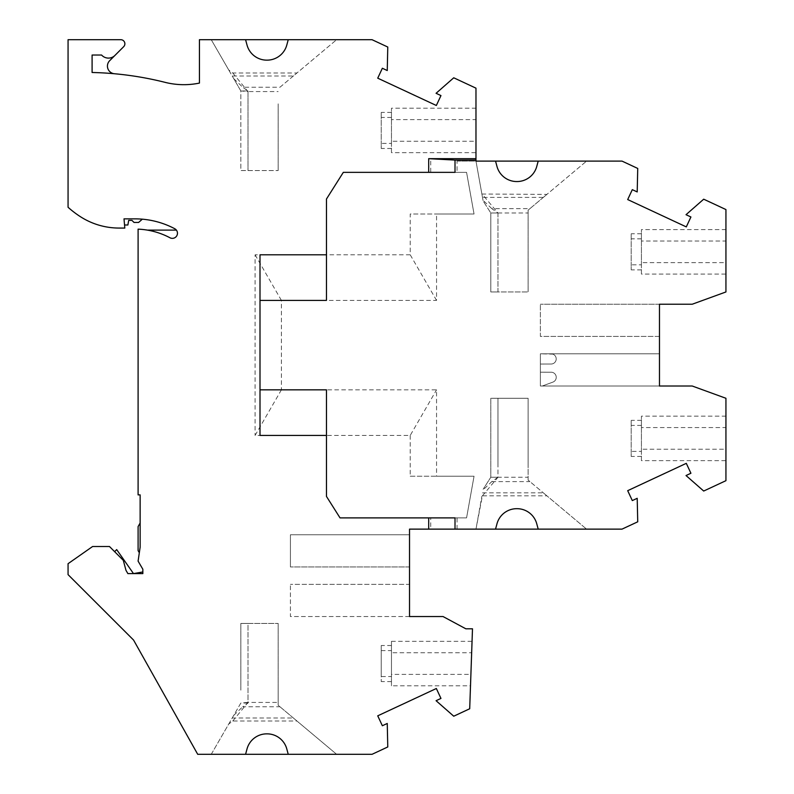 <?xml version="1.0" encoding="UTF-8"?>
<svg xmlns="http://www.w3.org/2000/svg" width="794" height="794" viewBox="0 0 794 794"><rect width="100%" height="100%" fill="white"/><g stroke="black" fill="none" stroke-linecap="round" stroke-linejoin="round"><path stroke-width="0.6" stroke-dasharray="3.97 2.98" d="M457.066 529.132L457.066 517.886L466.564 517.886L474.048 476.231L436.551 476.231L436.551 389.834L281.413 389.834L281.413 300.4L436.551 300.4L436.551 214.003L474.048 214.003L466.564 172.348L457.066 172.348L457.066 161.103L622.01 161.103L637.731 168.437L637.205 191.93L632.312 189.657L627.697 199.562L686.294 226.895L690.919 216.98L686.026 214.698L703.692 199.195L725.934 209.556L725.934 291.954L692.229 304.221L659.477 304.221L659.477 386.013L540.377 386.013L540.377 353.806L659.477 353.806L659.477 386.013L692.229 386.013L725.934 398.28L725.934 480.678L703.692 491.039L686.026 475.537L690.919 473.254L686.294 463.339L627.697 490.672L632.312 500.587L637.205 498.304L637.731 521.807L622.01 529.132L409.525 529.132L409.525 616.541L443.042 616.541L465.85 628.808L472.49 628.808L469.701 708.764L453.741 716.208L436.075 700.705L440.958 698.422L436.343 688.507L377.736 715.831L382.361 725.746L387.254 723.463L387.77 746.965L372.049 754.3L197.706 754.3L133.561 640.053L68.066 574.628L68.066 563.69L92.6 546.51L109.473 546.51L123.298 560.336L125.968 570.3L127.874 573.605L142.841 573.605L142.841 569.238L138.096 561.13L140.141 547.165L140.141 494.89L138.096 494.89L138.096 229.148A74.626 74.626 0 0 1 169.956 237.763A5.111 5.111 0 0 0 176.387 230.111L147.347 230.111A74.626 74.626 0 0 1 169.956 237.763A5.111 5.111 0 0 0 176.387 230.111M147.347 230.111A74.626 74.626 0 0 1 169.956 237.763A5.111 5.111 0 0 0 177.31 234.478A5.111 5.111 0 0 0 174.74 228.722A84.849 84.849 0 0 0 135.03 218.866L124.003 218.866L124.807 228.067L119.12 228.067A71.559 71.559 0 0 1 80.293 216.613A97.116 97.116 0 0 1 68.066 207.264L68.066 39.7L120.787 39.7A4.089 4.089 0 0 1 123.685 46.677L109.681 60.681A7.672 7.672 0 0 0 114.415 73.743A328.16 328.16 -61.7 0 0 92.094 72.492L92.094 55.034L101.592 55.034A9.2 9.2 -61.7 0 0 114.961 55.411M391.462 676.557L391.462 641.334L391.462 676.557L381.239 676.557L381.239 681.619L381.239 645.522L381.239 676.557M391.462 645.522L381.239 645.522M391.462 641.334L472.053 641.334L471.656 652.747L391.462 652.747L391.462 650.584L381.239 650.584M470.505 685.808L470.902 674.394L391.462 674.394L391.462 685.808L470.505 685.808L472.053 641.334M725.934 274.069L725.934 262.655L641.423 262.655L641.423 274.069L725.934 274.069L725.934 229.595L641.423 229.595L641.423 264.819L631.2 264.819L631.2 269.881L631.2 233.783L631.2 264.819M725.934 262.655L725.934 241.009L641.423 241.009L641.423 238.845L641.423 274.069M641.423 269.881L631.2 269.881M725.934 460.639L725.934 449.225L641.423 449.225L641.423 460.639L725.934 460.639L725.934 416.165L641.423 416.165L641.423 451.389L631.2 451.389L631.2 456.451L631.2 420.354L631.2 451.389M725.934 449.225L725.934 427.579L641.423 427.579L641.423 425.415L641.423 460.639M641.423 456.451L631.2 456.451M114.415 73.743A328.16 328.16 0 0 1 165.112 82.358A76.671 76.671 0 0 0 199.433 83.082L199.433 39.7L372.049 39.7L387.77 47.035L387.254 70.537L382.361 68.254L377.736 78.169L436.343 105.493L440.958 95.578L436.075 93.295L453.741 77.792L475.973 88.164L475.973 161.103L495.545 161.103L496.965 166.393A20.446 20.446 85.8 0 0 516.705 181.548L517.023 181.548A20.446 20.446 85.8 0 0 536.774 166.393L538.193 161.103L586.577 161.103L538.193 161.103M475.973 152.666L475.973 141.253L391.462 141.253L391.462 152.666L475.973 152.666L475.973 108.192L391.462 108.192L391.462 143.416L381.239 143.416L381.239 148.478L381.239 112.381L381.239 143.416M475.973 141.253L475.973 119.606L391.462 119.606L391.462 117.443L391.462 152.666M391.462 148.478L381.239 148.478M326.463 389.834L326.463 496.419L340.031 517.886L455.012 517.886M326.463 300.4L326.463 199.026L343.326 172.348L455.012 172.348M260.005 435.43L260.005 254.805M495.545 161.103L457.066 161.103M436.551 300.4L410.22 254.805L410.22 214.003L436.551 214.003M481.889 194.034L546.907 194.391L586.577 161.103L543.314 197.398L482.494 197.398L475.973 161.103L483.129 200.971L490.801 212.981L483.129 200.971L482.494 197.398M497.957 212.981L528.109 212.981L528.109 225.248L528.109 210.162L529.926 208.633L491.814 208.633L497.957 212.981L497.957 291.954L490.801 291.954L490.801 212.981L497.957 212.981L497.957 291.954L528.109 291.954L490.801 291.954L490.801 212.981L497.957 212.981L482.395 194.391M281.413 389.834L255.092 435.43L410.22 435.43L436.551 389.834M430.735 161.103L430.735 172.348L466.564 172.348L474.048 214.003L410.22 214.003M410.22 254.805L255.092 254.805L255.092 435.43M410.22 435.43L410.22 476.231L474.048 476.231L466.564 517.886L430.735 517.886L430.735 529.132M142.841 571.958L142.841 573.605L133.501 573.605L142.841 571.958L142.841 573.605L127.874 573.605L125.968 570.3L123.298 560.336L114.624 551.671L116.688 549.607L133.501 573.605L127.874 573.605L125.968 570.3L123.298 560.336L114.624 551.671M288.232 754.3L336.626 754.3L288.232 754.3L286.813 749.01A20.446 20.446 -61.7 0 0 267.072 733.855L266.754 733.855A20.446 20.446 -61.7 0 0 247.003 749.01L245.584 754.3L211.254 754.3L245.584 754.3M211.254 754.3L232.215 717.994L293.363 717.994L336.626 754.3L296.946 721.012L232.771 721.012L228.702 724.068L211.254 754.3M232.771 721.012L247.996 702.422L278.158 702.422L278.158 690.145L278.158 705.241L279.964 706.759L242.746 706.759L247.996 703.047L247.996 623.439L278.158 623.439L240.84 623.439L247.996 623.439L247.996 702.422L240.84 703.047L228.702 724.068M278.158 702.422L278.158 705.241L296.946 721.012M293.363 717.994L279.964 706.759M247.996 703.047L240.84 703.047L232.215 717.994M233.754 715.334L242.746 706.759M240.84 690.145L240.84 623.439L240.84 690.145M278.158 623.439L278.158 690.145L278.158 623.439M410.22 476.231L436.551 476.231M457.066 517.886L430.735 517.886M495.545 529.132L475.973 529.132L495.545 529.132L496.965 523.841A20.446 20.446 -94.2 0 1 516.705 508.686L517.023 508.686A20.446 20.446 -94.2 0 1 536.774 523.841L538.193 529.132L586.577 529.132L538.193 529.132M409.525 616.541L290.425 616.541L290.425 584.344L290.425 616.541L409.525 616.541L409.525 584.344L290.425 584.344L409.525 584.344M409.525 534.759L409.525 566.956L409.525 534.759L290.425 534.759L290.425 566.956L290.425 534.759L409.525 534.759M409.525 566.956L290.425 566.956L409.525 566.956M475.973 119.606L475.973 108.192M391.462 119.606L391.462 141.253M391.462 117.443L381.239 117.443M391.462 143.416L391.462 108.192M391.462 112.381L381.239 112.381M211.254 39.7L245.584 39.7L211.254 39.7L232.215 76.006L293.363 76.006L336.626 39.7L288.232 39.7L336.626 39.7L296.946 72.988L232.771 72.988L228.702 69.932L211.254 39.7M288.232 39.7L286.813 44.99A20.446 20.446 118.3 0 1 267.072 60.146L266.754 60.146A20.446 20.446 118.3 0 1 247.003 44.99L245.584 39.7M293.363 76.006L279.964 87.241L242.746 87.241L247.996 90.953L240.84 90.953L232.215 76.006M232.771 72.988L247.996 91.578L240.84 90.953L240.84 170.561L278.158 170.561L240.84 170.561L240.84 90.953L228.702 69.932M279.964 87.241L296.946 72.988M278.158 103.855L278.158 170.561L278.158 103.855M247.996 90.953L247.996 170.561L247.996 91.578L278.158 91.578M233.754 78.666L242.746 87.241M124.539 224.97L124.003 218.866L135.03 218.866A84.849 84.849 0 0 1 142.374 219.184A84.849 84.849 0 0 0 135.03 218.866L124.003 218.866L124.539 224.97A40.891 40.891 0 0 0 125.829 225L127.874 225L128.688 220.395L131.963 220.395L134.007 222.439L138.613 222.439L142.096 219.382A2.045 2.045 0 0 1 142.374 219.184M482.494 492.836L543.314 492.836L586.577 529.132L546.907 495.843L482.395 495.843L475.973 529.132L481.889 496.2M482.395 495.843L497.957 477.254L490.801 477.254L490.801 398.28L497.957 398.28L497.957 464.986L497.957 398.28L528.109 398.28L528.109 464.986L528.109 398.28L490.801 398.28L490.801 477.254L483.129 489.263L490.801 477.254L497.957 477.254L497.957 464.986L497.957 477.254L528.109 477.254L528.109 464.986L528.109 480.072L546.907 495.843M528.109 477.254L528.109 480.072L543.314 492.836M497.957 477.254L491.814 481.601L483 489.987M491.814 481.601L529.926 481.601M725.934 427.579L725.934 416.165M641.423 427.579L641.423 449.225M641.423 425.415L631.2 425.415M641.423 451.389L641.423 416.165M641.423 420.354L631.2 420.354M542.282 386.013L540.377 386.013L540.377 372.188L551.115 372.207A5.111 5.111 0 0 1 552.872 382.122L542.282 386.013L540.377 386.013L540.377 372.188L551.115 372.207A5.111 5.111 0 0 1 552.872 382.122L542.282 386.013M659.477 386.013L540.377 386.013L540.377 353.806L540.377 364.049L540.377 353.806L659.477 353.806M659.477 304.221L540.377 304.221L659.477 304.221L659.477 336.428L540.377 336.428L540.377 304.221L540.377 336.428L659.477 336.428M552.019 353.806L540.377 353.806L552.872 354.124A5.111 5.111 0 0 1 551.115 364.029L540.377 364.049L551.115 364.029A5.111 5.111 0 0 0 552.872 354.124L552.019 353.806M725.934 241.009L725.934 229.595M641.423 241.009L641.423 262.655M641.423 238.845L631.2 238.845M641.423 264.819L641.423 229.595M641.423 233.783L631.2 233.783M471.656 652.747L470.902 674.394M391.462 652.747L391.462 674.394M391.462 650.584L391.462 685.808M391.462 681.619L381.239 681.619M140.141 523.038L140.141 547.165L139.218 552.545L138.096 550.599L138.096 526.581L140.141 523.038L140.141 547.165L139.218 552.545M430.735 172.348L457.066 172.348M255.092 254.805L281.413 300.4M491.814 208.633L483 200.247M529.926 208.633L543.314 197.398M528.109 212.981L528.109 210.162L546.907 194.391M528.109 225.248L528.109 291.954L528.109 225.248"/><path stroke-width="1.19" d="M245.584 754.3L247.003 749.01A20.446 20.446 -61.7 0 1 266.754 733.855L267.072 733.855A20.446 20.446 -61.7 0 1 286.813 749.01L288.232 754.3L197.706 754.3L133.561 640.053L68.066 574.628L68.066 563.69L92.6 546.51L109.473 546.51L123.298 560.336L125.968 570.3L127.874 573.605L142.841 573.605L142.841 569.238L138.096 561.13L140.141 547.165L140.141 494.89L138.096 494.89L138.096 229.148A74.626 74.626 0 0 1 169.956 237.763A5.111 5.111 0 0 0 177.31 234.478A5.111 5.111 0 0 0 174.74 228.722A84.849 84.849 0 0 0 135.03 218.866L124.003 218.866L124.807 228.067L119.12 228.067A71.559 71.559 0 0 1 80.293 216.613A97.116 97.116 0 0 1 68.066 207.264L68.066 39.7L120.787 39.7A4.089 4.089 0 0 1 123.685 46.677L109.681 60.681A7.672 7.672 0 0 0 114.415 73.743M288.232 754.3L372.049 754.3L387.77 746.965L387.254 723.463L382.361 725.746L377.736 715.831L436.343 688.507L440.958 698.422L436.075 700.705L453.741 716.208L469.701 708.764L472.49 628.808L465.85 628.808L443.042 616.541L409.525 616.541L409.525 529.132L428.691 529.132L428.691 517.886L340.031 517.886L326.463 496.419L326.463 435.43L260.005 435.43L260.005 254.805L326.463 254.805L326.463 199.026L343.326 172.348L428.691 172.348L428.691 158.671L475.973 158.671L475.973 88.164L453.741 77.792L436.075 93.295L440.958 95.578L436.343 105.493L377.736 78.169L382.361 68.254L387.254 70.537L387.77 47.035L372.049 39.7L288.232 39.7L286.813 44.99A20.446 20.446 118.3 0 1 267.072 60.146L266.754 60.146A20.446 20.446 118.3 0 1 247.003 44.99L245.584 39.7L199.433 39.7L199.433 83.082A76.671 76.671 0 0 1 165.112 82.358A328.16 328.16 0 0 0 92.094 72.492L92.094 55.034L101.592 55.034A9.2 9.2 -61.7 0 0 114.961 55.411M428.691 517.886L455.012 517.886L455.012 529.132L495.545 529.132L496.965 523.841A20.446 20.446 -94.2 0 1 516.705 508.686L517.023 508.686A20.446 20.446 -94.2 0 1 536.774 523.841L538.193 529.132L495.545 529.132M428.691 172.348L455.012 172.348L455.012 160.08L475.973 160.08L475.973 161.103L495.545 161.103L496.965 166.393A20.446 20.446 85.8 0 0 516.705 181.548L517.023 181.548A20.446 20.446 85.8 0 0 536.774 166.393L538.193 161.103L622.01 161.103L637.731 168.437L637.205 191.93L632.312 189.657L627.697 199.562L686.294 226.895L690.919 216.98L686.026 214.698L703.692 199.195L725.934 209.556L725.934 291.954L692.229 304.221L659.477 304.221L659.477 386.013L692.229 386.013L725.934 398.28L725.934 480.678L703.692 491.039L686.026 475.537L690.919 473.254L686.294 463.339L627.697 490.672L632.312 500.587L637.205 498.304L637.731 521.807L622.01 529.132L538.193 529.132M260.005 300.4L326.463 300.4L326.463 254.805M326.463 435.43L326.463 389.834L260.005 389.834M538.193 161.103L495.545 161.103M428.691 529.132L455.012 529.132M409.525 616.541L409.525 584.344M475.973 160.08L475.973 158.671M455.012 160.08L428.691 158.671M288.232 39.7L245.584 39.7M659.477 386.013L659.477 353.806M659.477 336.428L659.477 304.221M140.141 523.038L138.096 526.581L138.096 550.599L139.218 552.545M114.624 551.671L116.688 549.607L133.501 573.605L142.841 571.958M176.387 230.111L147.347 230.111M124.539 224.97A40.891 40.891 0 0 0 125.829 225L127.874 225L128.688 220.395L131.963 220.395L134.007 222.439L138.613 222.439L142.096 219.382A2.045 2.045 0 0 1 142.374 219.184"/></g></svg>
